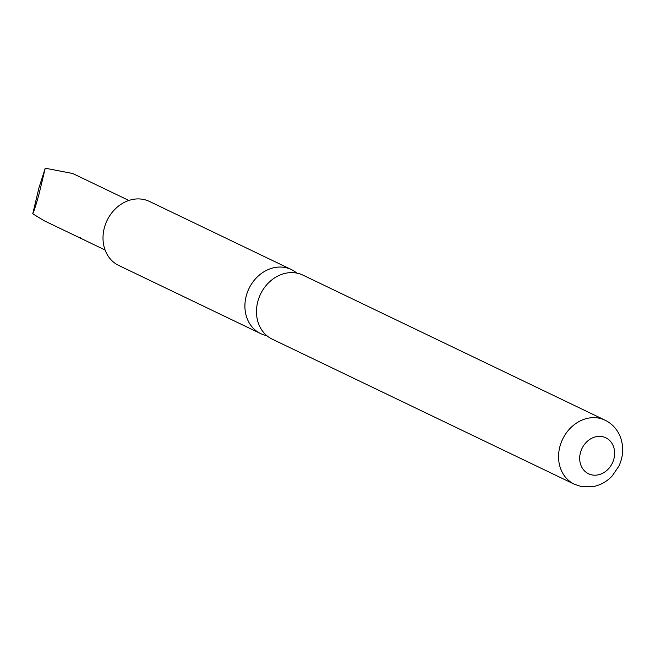 <?xml version="1.0" encoding="UTF-8"?>
<svg xmlns="http://www.w3.org/2000/svg" width="655" height="655" viewBox="0 0 655 655"><rect width="100%" height="100%" fill="white"/><g stroke="black" fill="none" stroke-linecap="round" stroke-linejoin="round"><path stroke-width="0.98" d="M296.871 273.11A35.509 29.983 115.6 0 0 259.052 297.632A35.509 29.983 115.6 0 0 272.193 339.143L574.288 484.184A35.509 29.983 -64.4 0 1 561.147 442.674A35.509 29.983 -64.4 0 1 598.965 418.152A35.509 29.983 -64.4 0 1 605.024 420.166L302.929 275.125A35.509 29.983 115.6 0 0 296.871 273.11M85.723 240.696A27.469 23.195 -64.4 0 1 85.256 240.475A27.469 23.195 -64.4 0 1 84.086 239.869L80.221 238.052A27.469 23.195 -64.4 0 0 81.073 238.42M81.785 238.223L81.564 238.698L84.798 240.246M128.863 200.463L72.746 173.518L45.228 168.204L38.997 194.232C36.287 204.073 34.199 210.599 32.75 213.808L44.106 220.719L79.885 237.896M266.765 335.622A35.509 29.983 -64.4 0 1 266.675 335.606A35.509 29.983 -64.4 0 1 260.616 333.583A35.509 29.983 -64.4 0 1 247.475 292.073A35.509 29.983 -64.4 0 1 285.293 267.551A35.509 29.983 -64.4 0 1 291.36 269.565A35.509 29.983 -64.4 0 1 296.789 273.086M260.616 333.583L118.727 265.455A35.509 29.983 -64.4 0 1 105.586 223.944A35.509 29.983 -64.4 0 1 143.404 199.423A35.509 29.983 -64.4 0 1 149.463 201.437L291.36 269.565M45.228 168.204L38.972 187.78L32.75 213.808M80.434 237.585L80.221 238.052M602.404 436.656A19.953 16.85 115.6 0 0 580.494 452.458A19.953 16.85 115.6 0 0 591.932 474.908A19.953 16.85 115.6 0 0 613.841 459.114A19.953 16.85 115.6 0 0 602.404 436.656M105.078 249.997L85.256 240.475M574.288 484.184L581.386 486.559L592.014 486.796C599.759 485.551 606.481 481.941 612.188 475.972L618.909 466.123C623.437 456.216 623.879 446.391 620.236 436.664C617.133 429.14 612.057 423.638 605.024 420.166"/></g></svg>
